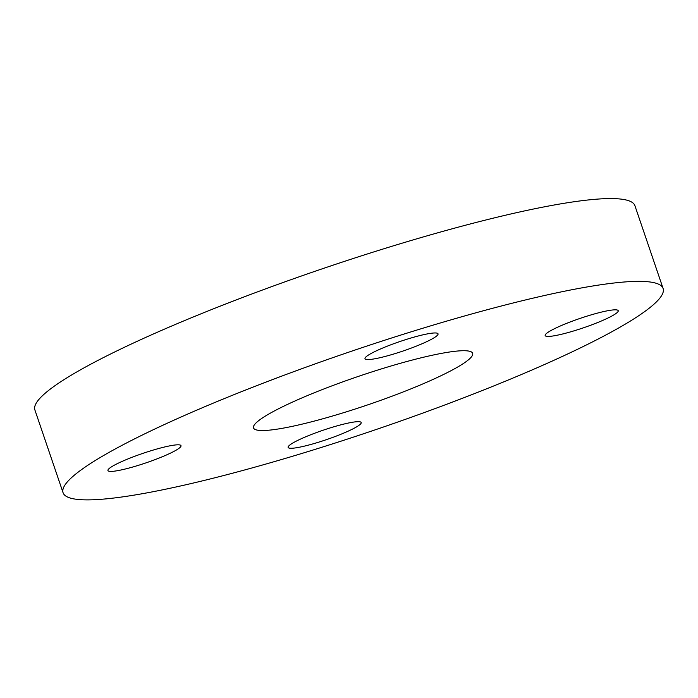 <?xml version="1.0" encoding="UTF-8"?>
<svg xmlns="http://www.w3.org/2000/svg" width="698" height="698" viewBox="0 0 698 698"><rect width="100%" height="100%" fill="white"/><g stroke="black" fill="none" stroke-linecap="round" stroke-linejoin="round"><path stroke-width="1.05" d="M294.722 448.003A38.582 4.991 -18.8 0 1 288.143 447.409A38.582 4.991 -18.8 0 1 323.052 430.247A38.582 4.991 -18.8 0 1 361.189 422.543A38.582 4.991 -18.8 0 1 336.427 436.032A38.582 4.991 -18.8 0 1 294.722 448.003M123.494 460.802A38.582 4.991 -18.8 0 1 160.636 447.985A38.582 4.991 -18.8 0 1 181 445.673A38.582 4.991 -18.8 0 1 146.091 462.835A38.582 4.991 -18.8 0 1 107.954 470.539A38.582 4.991 -18.8 0 1 123.494 460.802M431.451 333.234A38.582 4.991 -18.8 0 1 438.039 333.827A38.582 4.991 -18.8 0 1 403.13 350.989A38.582 4.991 -18.8 0 1 364.993 358.693A38.582 4.991 -18.8 0 1 389.754 345.205A38.582 4.991 -18.8 0 1 431.451 333.234M602.688 320.434A38.582 4.991 -18.8 0 1 565.546 333.251A38.582 4.991 -18.8 0 1 545.173 335.564A38.582 4.991 -18.8 0 1 580.09 318.401A38.582 4.991 -18.8 0 1 618.219 310.697A38.582 4.991 -18.8 0 1 602.688 320.434M63.082 492.753L34.9 409.97A316.918 41.025 -18.8 0 1 321.691 269A316.918 41.025 -18.8 0 1 634.918 205.709L663.1 288.483A316.918 41.025 161.2 0 0 349.873 351.783A316.918 41.025 161.2 0 0 63.082 492.753A316.918 41.025 161.2 0 0 230.392 473.785A316.918 41.025 161.2 0 0 535.462 368.483A316.918 41.025 161.2 0 0 663.1 288.483M300.14 398.698A115.746 14.981 -18.8 0 1 411.55 360.247A115.746 14.981 -18.8 0 1 472.659 353.319A115.746 14.981 -18.8 0 1 367.916 404.805A115.746 14.981 -18.8 0 1 253.522 427.918A115.746 14.981 -18.8 0 1 300.14 398.698"/></g></svg>
